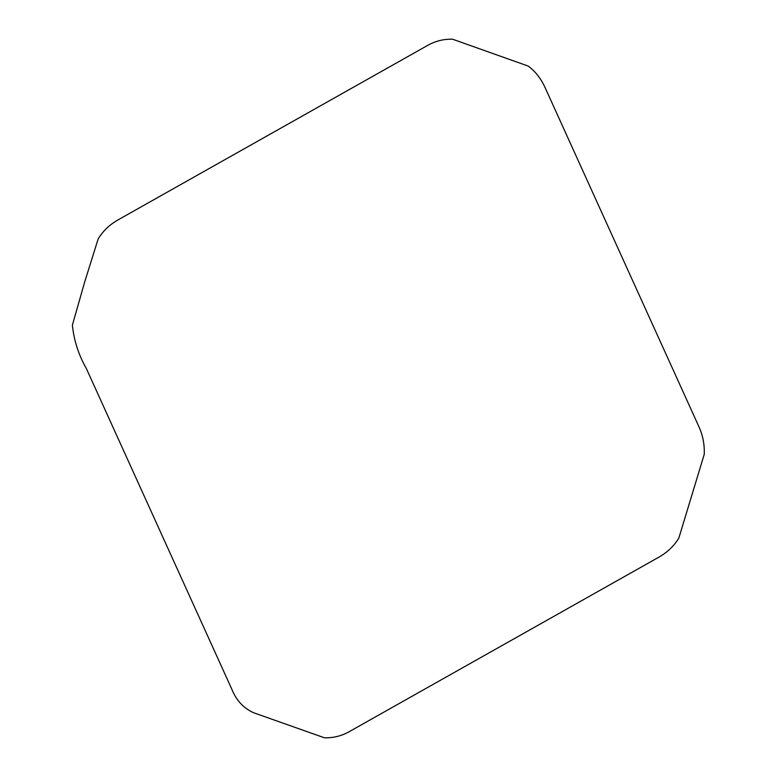 <?xml version="1.0" encoding="UTF-8"?>
<svg xmlns="http://www.w3.org/2000/svg" width="777" height="777" viewBox="0 0 777 777"><rect width="100%" height="100%" fill="white"/><g stroke="black" fill="none" stroke-linecap="round" stroke-linejoin="round"><path stroke-width="1.17" d="M86.286 368.385C78.594 354.904 73.951 340.491 72.387 325.126L84.79 281.604L98.145 238.957C103.02 230.915 109.8 224.475 118.483 219.638L426.563 46.008C434.693 41.2 443.366 38.937 452.573 39.209L528.146 66.055C535.363 71.329 541.103 78.71 545.376 88.228L698.455 425.689C702.699 434.596 704.632 444.133 704.253 454.292L678.855 538.043C673.98 546.085 667.2 552.525 658.517 557.362L350.437 730.992C342.298 735.8 333.624 738.072 324.427 737.791L253.448 712.684C243.424 708.138 236.15 700.174 231.624 688.772L86.286 368.385"/></g></svg>
